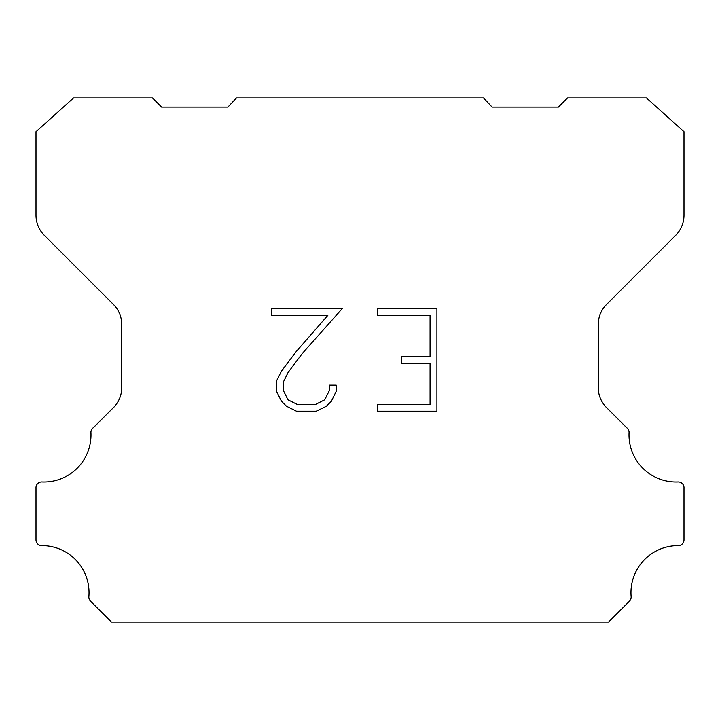 <?xml version="1.0" encoding="UTF-8"?>
<svg xmlns="http://www.w3.org/2000/svg" width="720" height="720" viewBox="0 0 720 720"><rect width="100%" height="100%" fill="white"/><g stroke="black" fill="none" stroke-linecap="round" stroke-linejoin="round"><path stroke-width="1.08" d="M430.074 404.361L430.074 363.267L401.319 363.267L401.319 356.418L430.074 356.418L430.074 315.324L377.307 315.324L377.307 308.475L436.923 308.475L436.923 411.21L377.307 411.21L377.307 404.361L430.074 404.361M336.213 385.155L336.213 391.32L331.326 401.346L326.25 406.332L316.215 411.21L296.487 411.21L286.524 406.251L281.439 401.238L276.489 391.212L276.489 381.042L281.439 371.214L295.947 351.891L327.852 315.324L271.737 315.324L271.737 308.475L342.369 308.475L302.373 353.403L288.126 372.393L283.509 381.762L283.509 390.78L287.991 399.816L297.09 404.361L315.684 404.361L324.711 399.798L329.256 390.78L329.256 385.155L336.213 385.155M236.493 97.938L483.507 97.938L492.12 107.082L558.387 107.082L567.54 97.938L646.452 97.938L684 131.715L684 215.163A28.584 28.584 0 0 1 675.63 235.377L606.609 304.398A28.584 28.584 0 0 0 598.239 324.612L598.239 386.694A28.584 28.584 0 0 0 605.862 406.908L626.607 427.644A5.715 5.715 0 0 1 629.064 432.63A47.079 47.079 0 0 0 678.051 481.95A5.715 5.715 0 0 1 684 488.025L684 539.901A5.715 5.715 0 0 1 678.258 545.616A47.079 47.079 0 0 0 631.134 596.646A5.715 5.715 0 0 1 629.478 601.173L608.571 622.062L111.429 622.062L90.522 601.173A5.715 5.715 0 0 1 88.866 596.646A47.079 47.079 0 0 0 41.742 545.616A5.715 5.715 0 0 1 36 539.901L36 488.025A5.715 5.715 0 0 1 41.949 481.95A47.079 47.079 0 0 0 90.936 432.63A5.715 5.715 0 0 1 93.393 427.644L114.138 406.908A28.584 28.584 0 0 0 121.761 386.694L121.761 324.612A28.584 28.584 0 0 0 113.391 304.398L44.37 235.377A28.584 28.584 0 0 1 36 215.163L36 131.715L73.548 97.938L152.46 97.938L161.613 107.082L227.88 107.082L236.493 97.938"/></g></svg>
